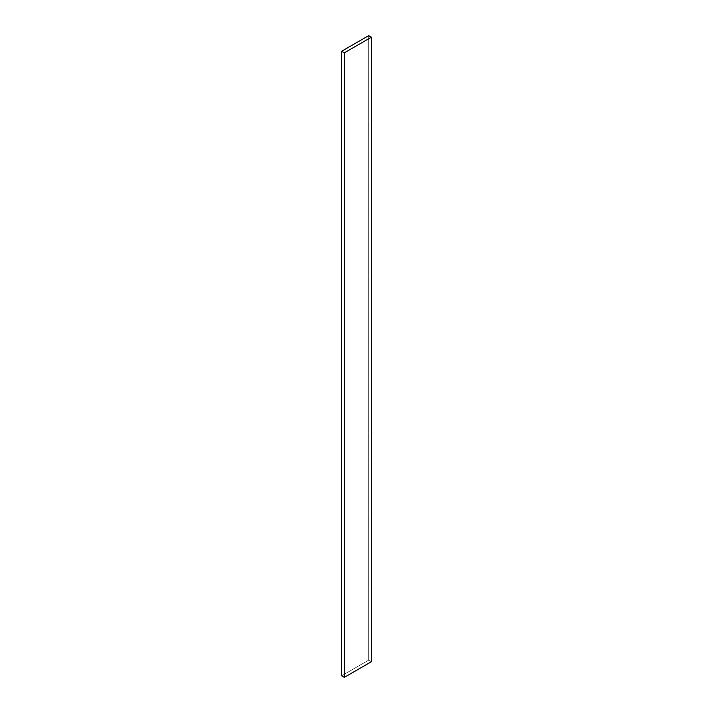 <?xml version="1.0" encoding="UTF-8"?>
<svg xmlns="http://www.w3.org/2000/svg" width="713" height="713" viewBox="0 0 713 713"><rect width="100%" height="100%" fill="white"/><g stroke="black" fill="none" stroke-linecap="round" stroke-linejoin="round"><path stroke-width="0.53" stroke-dasharray="3.56 2.67" d="M368.666 35.65L368.666 660.176L371.375 661.735L368.666 660.176L368.666 35.65M341.625 675.79L368.666 660.176L341.625 675.79"/><path stroke-width="1.07" d="M371.375 661.735L371.375 37.21L368.666 35.65L341.625 51.265L341.625 675.79L341.625 51.265L344.334 52.824L344.334 677.35L341.625 675.79L344.334 677.35L344.334 52.824L371.375 37.21L371.375 661.735L344.334 677.35L371.375 661.735M371.375 37.21L368.666 35.65L341.625 51.265L344.334 52.824L371.375 37.21"/></g></svg>

